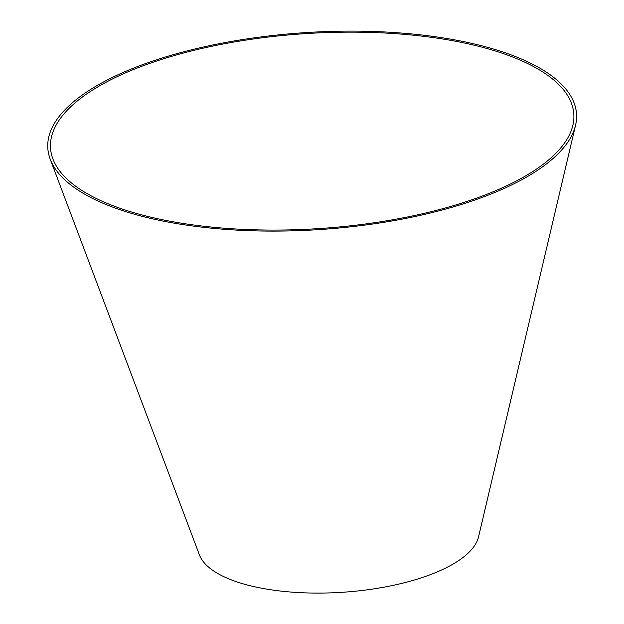 <?xml version="1.0" encoding="UTF-8"?>
<svg xmlns="http://www.w3.org/2000/svg" width="624" height="624" viewBox="0 0 624 624"><rect width="100%" height="100%" fill="white"/><g stroke="black" fill="none" stroke-linecap="round" stroke-linejoin="round"><path stroke-width="0.94" d="M98.311 199.454A262.197 97.718 -3.7 0 0 380.133 221.863A262.197 97.718 -3.7 0 0 572.863 125.315A262.197 97.718 -3.7 0 0 305.861 33.602A262.197 97.718 -3.7 0 0 52.907 158.941A262.197 97.718 -3.7 0 0 98.311 199.454M96.104 200.156A264.904 98.725 -3.7 0 0 380.835 222.807A264.904 98.725 -3.7 0 0 575.554 125.252A264.904 98.725 -3.7 0 0 305.799 32.596A264.904 98.725 -3.7 0 0 50.224 159.229A264.904 98.725 -3.7 0 0 96.104 200.156M50.224 159.229L199.43 554.908A140.751 52.455 -3.7 0 0 223.805 576.654A140.751 52.455 -3.7 0 0 375.094 588.682A140.751 52.455 -3.7 0 0 478.553 536.851L575.554 125.252"/></g></svg>
